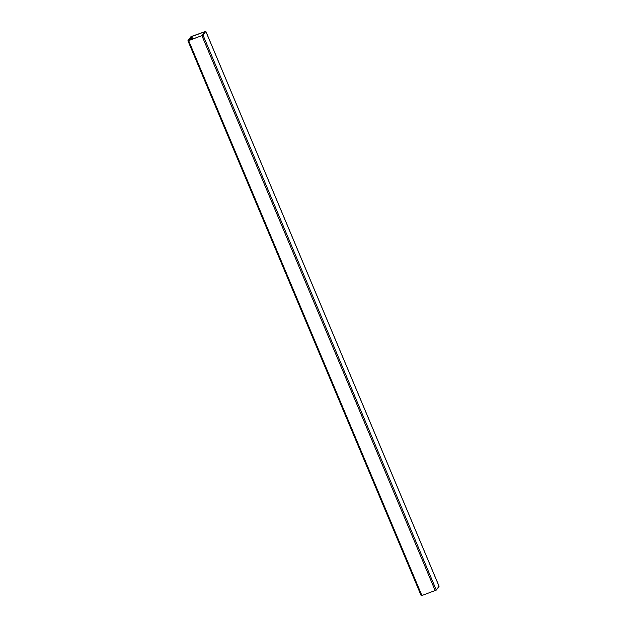 <?xml version="1.0" encoding="UTF-8"?>
<svg xmlns="http://www.w3.org/2000/svg" width="627" height="627" viewBox="0 0 627 627"><rect width="100%" height="100%" fill="white"/><g stroke="black" fill="none" stroke-linecap="round" stroke-linejoin="round"><path stroke-width="0.94" d="M191.306 36.695L190.177 38.239L191.031 37.957L188.539 40.496L202.074 35.606L205.209 31.609L191.306 36.695L192.34 39.156M191.031 37.957L191.635 39.415L191.031 37.957M188.649 40.63L203.046 35.19L205.828 31.35L191.791 36.327L190.702 36.915L187.912 40.755L188.649 40.63L421.908 595.517L421.172 595.65L187.967 40.786M439.033 586.214L436.298 590.085L421.908 595.517M191.666 36.499L192.724 39.015M189.675 38.929L190.106 39.971M189.762 38.882L190.208 39.932M190.49 38.615L190.937 39.666M190.584 38.568L191.031 39.634M201.949 35.778L435.209 590.673M203.046 35.19L436.298 590.085M205.813 31.405L439.065 586.3M205.828 31.35L439.088 586.245M187.912 40.755L421.172 595.65"/></g></svg>
